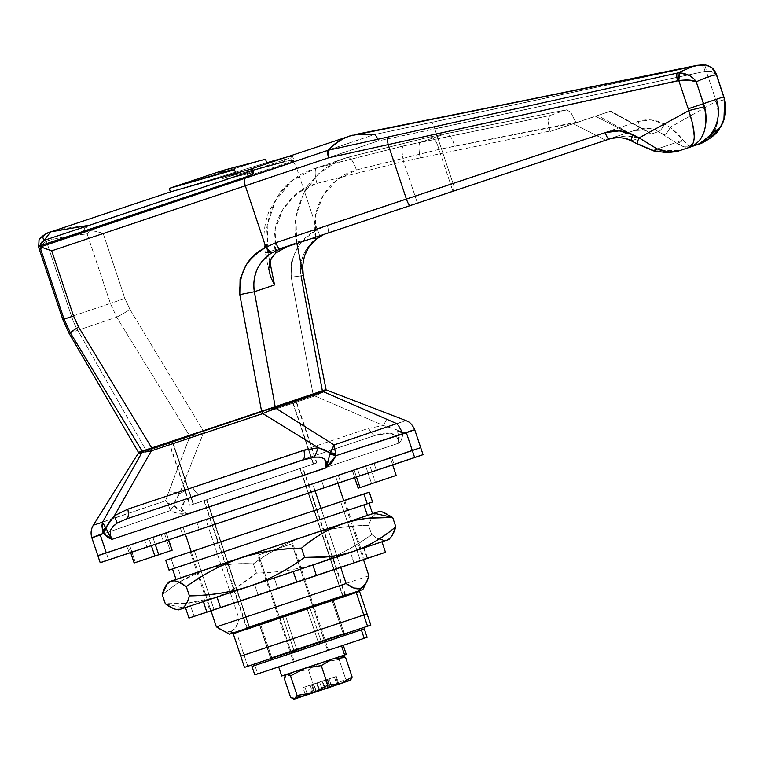 <?xml version="1.0" encoding="UTF-8"?>
<svg xmlns="http://www.w3.org/2000/svg" width="764" height="764" viewBox="0 0 764 764"><rect width="100%" height="100%" fill="white"/><g stroke="black" fill="none" stroke-linecap="round" stroke-linejoin="round"><path stroke-width="0.57" stroke-dasharray="3.82 2.86" d="M172.148 550.233L135.409 562.543L129.536 544.99L164.422 533.301L170.296 550.844L164.422 533.301L143.766 540.205L166.275 532.68L168.538 540.072L166.094 532.747L152.867 537.245L155.293 544.484L152.867 537.245L148.99 538.544L151.415 545.773L148.99 538.544L128.266 545.439L129.536 544.99L135.409 562.543L134.139 562.982M169.016 442.509L172.177 441.411L193.197 504.221L316.783 462.908L190.035 505.329L257.764 482.772L193.197 504.221L172.177 441.411L292.602 401.186L313.622 464.006L316.936 462.86L295.916 400.04M249.245 627.521L345.519 595.337L249.245 627.521L206.5 499.78L300.319 468.447L343.065 596.197L345.634 595.299L302.897 467.558L206.5 499.78L249.245 627.521L246.782 628.38L299.545 610.818L246.667 628.419L203.931 500.668L302.773 467.587L206.5 499.78M91.842 537.741L100.294 534.981L106.253 552.773L97.868 555.676M222.047 630.462L224.043 631.341L230.69 631.771L232.944 632.964L229.477 634.168M312.772 483.87L183.026 527.198L185.451 534.437L183.026 527.198L335.539 476.125L337.974 483.402L335.539 476.125L205.793 519.453L335.539 476.125L312.772 483.87L315.169 491.042L312.772 483.87M191.248 551.761L205.707 594.965L191.248 551.761M205.707 594.994L211.007 610.818L205.707 594.994M340.734 567.432L336.79 555.667L340.734 567.432M336.781 555.629L328.253 530.149L336.781 555.629M328.253 530.13L320.995 508.432L328.253 530.13M368.888 575.798L239.142 619.126L205.793 519.453L183.026 527.198L205.793 519.453L239.142 619.126L368.888 575.798M343.771 500.735L363.521 559.773L343.771 500.735M359.357 590.744L232.944 632.964L362.671 589.588M230.69 631.771L235.742 627.339L239.142 619.126C237.413 625.821 234.596 630.042 230.69 631.771C226.574 632.783 221.808 631.15 216.374 626.872M97.849 555.676L412.55 450.282C423.371 446.739 423.294 446.835 412.312 450.55C423.294 446.835 423.371 446.739 412.55 450.282L98.231 555.571L420.334 447.752L106.253 552.773L108.603 559.792L100.199 562.696M396.172 475.437L375.439 482.332L369.566 464.779L390.299 457.894L352.29 470.643L390.156 457.932L365.698 466.078L371.571 483.631L358.163 488.186M229.63 634.13L232.944 632.964M145.37 451.973L141.894 452.67L189.911 436.339A3.705 2.33 71.4 0 1 191.086 434.945L169.188 442.318L191.086 434.945A3.705 2.33 -108.6 0 0 189.911 436.339L165.492 500.84L116.634 517.238C71.749 532.432 105.222 521.344 102.5 522.261L165.492 500.84L167.593 502.979L170.458 510.543L178.547 513.809L187.123 513.828L398.684 443.177L401.625 439.31L402.685 432.987C417.383 428.68 418.605 428.604 406.362 432.758C418.605 428.604 417.383 428.68 402.685 432.987L396.736 423.609L323.497 391.731L327.393 390.375L314.844 395.933L203.339 433.169L179.569 493.63L192.547 487.126L315.551 446.042L368.668 428.308L383.499 425.519L314.844 395.933L323.497 391.722A3.705 3.591 71.9 0 0 320.956 391.569M295.525 400.059L201.61 431.421A3.705 1.184 -108.5 0 1 203.339 433.169L179.569 493.63L176.045 499.073L173.485 504.937L179.922 510.581L187.123 513.828L181.612 508.633L184.43 501.7C187.247 499.073 192.251 496.552 199.452 494.117L375.563 435.299L199.452 494.117L375.563 435.299L389.917 433.073L397.27 436.626L398.684 443.177L187.123 513.828C174.794 508.786 184.602 497.899 199.452 494.117L199.442 494.117C197.465 494.48 195.173 492.15 192.547 487.126L179.569 493.63L173.485 504.937L170.105 504.364L165.492 500.84L168.605 492.121A14.803 7.373 -158.7 0 1 179.569 493.63A14.803 7.373 21.3 0 0 168.605 492.121L189.911 436.339L203.339 433.169A3.705 1.184 71.5 0 0 201.61 431.421L169.188 442.318M169.216 442.423L295.763 400.088M100.294 534.981L170.458 510.543L100.294 534.981M334.088 444.915L382.821 428.48C427.362 413.439 394.3 424.421 396.736 423.609L405.999 420.592L396.736 423.609L398.636 425.815L398.97 427.926L397.586 430.094L383.499 425.529L368.668 428.308L192.547 487.126C195.173 492.15 197.465 494.48 199.452 494.117L375.554 435.299C373.586 435.661 371.285 433.331 368.668 428.308C371.285 433.331 373.586 435.661 375.563 435.299L199.385 494.136M93.342 525.183L102.5 522.261M343.065 596.197L300.319 468.447M193.197 504.221L189.892 505.367L168.873 442.547M313.622 464.006L292.602 401.186M94.469 536.939L91.852 537.741M102.319 530.608L101.765 526.759M199.442 494.117L375.554 435.299C389.946 430.514 397.662 433.14 398.684 443.177L399.228 437.352L397.586 430.094L383.499 425.519A14.803 0.898 113.4 0 1 386.861 419.235A14.803 0.898 -66.6 0 0 383.499 425.519L314.844 395.933A3.705 1.184 71.5 0 0 313.125 394.186A3.705 1.184 -108.5 0 1 314.844 395.933L203.339 433.169L189.911 436.339L141.894 452.67L151.339 450.856M330.096 453.787L328.405 460.816M112.193 527.322L110.388 530.512M110.57 536.242L112.021 539.365M108.612 534.227L105.986 528.631M173.982 505.615C176.608 508.929 180.992 511.66 187.123 513.828C181.154 514.85 175.596 513.761 170.458 510.543L173.982 505.615A7.401 2.445 -54.4 0 0 170.458 510.543L167.593 502.979L173.982 505.615M402.685 432.987C402.609 437.944 401.272 441.344 398.684 443.177L397.586 430.094L398.97 427.926L398.636 425.815M320.937 391.579A3.705 3.591 -108.1 0 1 323.497 391.731M262.854 413.611L275.479 408.052M354.143 470.032L356.53 477.166L354.143 470.032M352.471 470.576L358.345 488.129L352.471 470.576M365.698 466.078L369.566 464.779L375.439 482.332L371.571 483.631L365.698 466.078M358.345 488.129L396.029 475.485M134.283 562.934L171.957 550.29M334.422 677.114L337 684.84L338.194 684.439L335.606 676.713L327.126 679.549L329.714 687.275L338.882 684.2L305.562 695.336L337 684.84L334.422 677.114L335.606 676.713L338.194 684.439L338.882 684.2L322.15 689.777L319.562 682.051L322.121 681.182L324.71 688.908L322.121 681.182L327.718 679.32L330.296 687.037L327.718 679.32L325.407 680.103L327.985 687.829L325.407 680.103L325.894 679.95L328.482 687.667L325.894 679.95L329.093 678.881L331.671 686.607L329.093 678.881L336.303 676.474L338.882 684.2L336.303 676.474L322.121 681.182L319.562 682.051L322.15 689.777L305.562 695.336L329.714 687.275L327.126 679.549L322.752 681.02L325.33 688.736L322.752 681.02L319.715 682.042L322.293 689.758L319.715 682.042L317.156 682.911L319.734 690.627L317.156 682.911L311.559 684.773L314.147 692.499L311.559 684.773L313.87 683.99L316.458 691.716L313.87 683.99L313.374 684.143L315.962 691.869L313.374 684.143L310.184 685.212L312.772 692.929L310.184 685.212L302.974 687.619L305.562 695.336L302.974 687.619L304.855 686.979L307.434 694.696L304.855 686.979L312.151 684.544L314.73 692.26L312.151 684.544L316.525 683.073L319.113 690.799L316.525 683.073L319.562 682.051L302.974 687.619L334.422 677.114M294.455 699.05L295.601 698.659L290.654 697.522L303.289 696.071L295.601 698.659L290.654 697.522L303.289 696.071L314.959 689.357L308.417 669.799L295.783 671.26L322.523 662.302L308.417 669.799L295.066 671.499L284.103 677.974L288.601 674.688M341.556 645.857L278.889 666.81M342.778 655.961L287.388 674.096L295.066 671.499L288.611 674.679M286.204 674.536L304.645 668.385L286.204 674.536M331.815 659.294L333.362 658.769M346.063 654.471L283.396 675.424L346.216 654.423M280.34 666.303L343.007 645.341M304.167 668.548L305.953 667.956M345.576 657.441L341.575 655.97L339.149 659.533L323.363 662.025L341.47 655.999L339.149 659.533L345.691 679.091L349.788 680.533L352.118 676.999M304.645 668.385L305.485 668.099M332.216 659.151L332.942 658.902M308.417 669.799L314.959 689.357L331.586 686.588L345.691 679.091L339.149 659.533L322.523 662.302L314.052 666.189L308.417 669.799M294.14 699.165L350.8 679.798M304.005 695.823L314.959 689.357L330.745 686.865L304.005 695.823M345.691 679.091L349.692 680.562L331.586 686.588L345.691 679.091M343.494 634.359A1.576 0.506 -108.5 0 1 343.246 633.814L342.95 636.03L273.311 659.284A2.225 2.101 71.2 0 1 271.707 659.141L270.618 657.842L271.707 659.141L270.618 657.842L271.898 658.587L271.707 659.141L271.172 658.749M344.192 634.617A2.225 1.49 179.2 0 0 344.335 634.397A1.576 0.506 -108.5 0 1 344.277 634.808L344.344 633.213L344.192 634.617A2.225 1.986 -108.3 0 1 342.95 636.03A2.225 1.986 71.7 0 0 344.192 634.617A2.225 1.986 -108.3 0 0 344.125 633.289L321.004 640.939A2.225 1.986 -108.3 0 1 321.061 642.285A2.225 1.49 -0.7 0 1 320.097 642.906A2.225 1.49 -0.7 0 1 318.769 643.049A2.225 0.984 71.5 0 1 318.187 641.884L319.791 641.34A2.225 0.707 -108.5 0 1 320.097 642.906A2.225 0.707 71.5 0 0 319.791 641.34L271.669 657.489L271.898 658.587L270.618 657.842L271.669 657.489L270.618 657.842L259.579 624.856L260.639 624.494L271.669 657.489L260.639 624.494L333.199 600.265L259.464 624.895L270.618 657.842M294.216 650.861A2.225 1.986 -108.3 0 1 293.844 650.154L270.723 657.814L293.844 650.154L282.804 617.169L259.684 624.818L270.723 657.814L259.579 624.856L333.305 600.227L282.804 617.169L293.844 650.154L295.057 649.753A2.225 0.707 71.5 0 0 295.353 650.479A2.225 0.707 -108.5 0 1 295.057 649.753L293.844 650.154L294.894 651.463M344.125 633.289L333.085 600.303L344.125 633.289L321.004 640.939L309.964 607.953L321.004 640.939A2.225 1.986 71.7 0 1 321.061 642.285A2.225 1.49 179.3 0 1 320.097 642.906A2.225 1.49 179.3 0 1 318.769 643.049A2.225 0.984 -108.5 0 0 319.829 643.68A2.225 1.986 71.7 0 0 321.061 642.285A2.225 1.986 -108.3 0 1 319.829 643.68L273.311 659.284L319.829 643.68A2.225 0.984 71.5 0 1 318.769 643.049A2.225 0.984 -108.5 0 1 318.187 641.884L307.147 608.889L318.187 641.884L271.669 657.489A2.225 0.984 71.5 0 0 272.251 658.644A2.225 1.49 179.2 0 1 271.898 658.587A1.576 0.506 71.5 0 1 271.707 659.141L270.504 657.88L259.464 624.895L270.743 658.587M690.379 146.898L699.184 144.033M344.239 633.251L295.057 649.753L296.671 649.219L285.631 616.223L296.671 649.219L343.179 633.614L332.139 600.619L343.179 633.614L344.239 633.251L344.144 634.951L344.344 633.213L333.305 600.227L340.82 622.689L267.094 647.318L270.848 658.549L267.094 647.318L268.154 646.955L271.908 658.186L270.848 658.549L294.083 650.861L290.32 639.63L294.083 650.861L296.9 649.916L293.147 638.685L296.9 649.916L343.408 634.311L339.655 623.08L343.408 634.311L344.363 633.996L340.601 622.765L344.363 633.996L321.243 641.645L317.48 630.415L340.715 622.727L267.199 647.28L270.962 658.511L295.296 650.46L344.583 633.919L340.82 622.689M699.06 144.071L698.898 144.129C715.677 137.281 721.455 123.004 716.24 101.278L718.59 114.915L716.021 127.769L709.135 137.912L698.898 144.129L690.035 147.089L691.515 146.583L688.116 145.475L677.668 133.824L670.2 127.311L716.24 101.278L706.28 71.253L705.048 71.386A7.401 3.056 78.3 0 0 700.779 65.102A7.401 3.056 -101.7 0 1 705.048 71.386L434.745 128.782L452.957 183.236A1480.269 2.445 -18.5 0 0 327.25 225.199L317.308 229.849L296.833 168.653L378.381 140.891L705.048 71.386L706.28 71.253L716.24 101.278L670.2 127.311L664.403 124.093L651.444 119.958L638.265 121.39L452.957 183.236L434.745 128.782A7.401 3.066 77.8 0 0 430.638 122.517L700.779 65.102L374.58 134.54L355.432 134.502M692.423 66.669L697.16 65.341L703.281 64.835A7.401 2.961 -91.3 0 1 706.28 71.253L713.71 71.549L715.868 73.067L716.46 74.91L716.097 73.678M291.886 543.834L324.767 642.104L291.495 653.21L258.614 554.951L291.886 543.834L258.614 554.951L291.495 653.21L315.943 645.074L290.587 653.526L324.767 642.104L291.886 543.834L258.614 554.951L292.803 543.519L328.491 650.202L294.312 661.634L291.495 653.21L294.312 661.634L305.361 657.976L327.584 650.527L293.405 661.949L257.707 555.266L258.614 554.951M299.985 468.561L204.399 500.525L206.834 499.666L249.341 626.709L206.834 499.666L302.429 467.711L299.985 468.561L342.492 595.605L247.125 627.492L342.492 595.605L299.985 468.561L204.618 500.449M313.288 464.12L190.236 505.252L169.102 442.079L172.397 440.943L193.531 504.116L233.297 490.956L313.288 464.12L292.278 401.301L313.288 464.12L316.582 462.974L295.448 399.811L169.255 442.041L292.154 400.947M326.075 389.535L189.262 435.165L116.653 317.175L77.747 330.306A74.013 70.145 71.2 0 1 71.577 316.487L110.388 303.384L116.653 317.175L189.262 435.165L145.781 449.834L77.747 330.306L116.653 317.175L110.388 303.384L71.577 316.487L46.365 241.137C54.626 238.435 68.225 236.019 87.144 233.889L110.388 303.384L87.144 233.889L89.77 230.547L96.455 231.444L103.13 233.345L296.833 168.653L317.308 229.849C308.121 235.503 301.398 241.634 297.139 248.233L291.504 261.727L291.208 277.179L313.001 393.823L203.167 430.514L129.995 309.525L124.933 298.504L103.13 233.345L124.933 298.504L110.388 303.384L124.933 298.504L129.995 309.525A14.803 1.041 -30.8 0 1 116.653 317.175A14.803 1.041 149.2 0 0 129.995 309.525L203.167 430.514L138.475 452.364M283.673 157.909L284.886 161.519L292.555 160.001L291.351 156.381L285.908 157.308M252.722 170.315L224.855 177.697L222.076 179.129L225.81 179.062L250.019 173.371L248.806 169.77C251.299 168.997 252.397 168.987 252.12 169.723L252.397 169.331M234.538 169.761L220.987 172.186C218.8 172.244 219.297 171.719 222.486 170.611M169.255 188.383L265.509 159.227L170.716 187.896M266.693 162.761L170.429 191.898L266.693 162.761M38.697 247.469L46.365 241.137L71.577 316.487L62.801 319.514L71.577 316.487A74.013 70.145 -108.8 0 0 77.747 330.306L145.781 449.834L138.628 452.298M252.005 172.893L250.019 173.371L248.806 169.77M283.721 158.033L284.886 161.519L224.855 177.697L222.076 179.12L225.81 179.062L251.986 172.865M88.252 225.38L290.559 157.814L291.772 161.443L251.27 174.966L291.772 161.443L290.559 157.814L292.574 156.524L294.025 160.249L292.574 156.524L290.559 157.814L88.252 225.38L85.024 227.491L83.362 231.043L251.012 175.052L83.362 231.043L88.691 230.499L83.362 231.043L88.252 225.38C70.813 227.214 58.293 229.391 50.672 231.893M247.106 170.267L224.855 177.697M292.679 162.369A7.401 2.359 -108.5 0 1 296.833 168.653A7.401 2.359 71.5 0 0 292.679 162.369L373.806 134.741L362.738 133.815L352.252 135.257L362.738 133.815L373.806 134.741L88.691 230.499M291.772 161.443L293.787 160.144A444.085 141.646 71.5 0 0 292.555 160.001L284.886 161.519M410.287 205.554A1472.868 2.435 161.5 0 1 280.398 248.949L287.617 246.524A1461.771 2.416 -18.5 0 0 417.44 203.148L609.089 139.124C620.387 137.119 627.855 137.673 631.484 140.777L638.685 138.332C631.923 136.498 627.702 135.734 626.022 136.03L612.566 137.94L609.089 139.124C616.749 136.699 624.217 137.253 631.484 140.777L638.685 138.332L595.538 116.29L610.283 111.277L651.243 134.063L658.444 131.609C655.025 128.428 648.111 127.693 637.692 129.393L452.88 191.095A1461.771 2.416 -18.5 0 0 327.832 232.848L327.307 233.001A1472.868 2.435 161.5 0 1 452.393 191.239L637.692 129.393L634.216 130.577L643.594 130.052C644.721 129.928 647.27 131.265 651.243 134.063L658.444 131.609L675.815 142.648L652.943 150.432L675.815 142.648L684.277 146.822L690.36 146.908M325.922 389.592L322.341 390.719L301.054 275.871L303.241 275.174L301.054 275.871C299.631 269.157 300.577 261.804 303.9 253.801C308.035 245.817 313.068 240.173 318.999 236.878C319.868 235.809 319.295 233.459 317.308 229.849L327.25 225.199A1480.269 2.445 161.5 0 1 452.957 183.236L638.265 121.39C647.118 118.601 655.827 119.509 664.403 124.093L670.2 127.311L683.054 139.917C687.113 145.217 689.93 147.442 691.515 146.583L690.732 146.669M315.475 237.241L315.427 215.677L323.258 195.278L337.583 179.435L356.387 169.99A14.803 5.291 74.1 0 0 347.314 157.46A14.803 5.291 74.1 0 0 347.228 157.48L338.614 160.583L318.473 173.848L303.661 193.273L295.974 217.014L296.661 242.322L297.358 241.997L296.661 242.322L296.881 243.449L296.661 242.322C295.515 243.334 285.927 246.591 267.897 252.101L269.74 261.212L267.897 252.101C263.857 236.257 266.626 218.695 276.196 199.414C277.122 196.061 282.871 189.482 293.452 179.655L316.688 167.87L403.268 145.991L420.171 142.39L445.622 133.729L429.817 136.966L347.228 157.48L316.688 167.87L347.228 157.48L337.764 160.946L323.669 169.398C312.686 179.454 306.756 186.11 305.867 189.348C295.725 208.839 292.65 226.507 296.661 242.322C295.496 243.334 285.908 246.6 267.897 252.101L266.073 252.636A14.803 0.649 168.6 0 1 267.897 252.101L267.209 225.017L275.766 200.168L292.354 180.571L314.701 168.472L337.764 160.946M142.18 451.18L70.383 332.913M69.056 333.314L77.747 330.306L69.056 333.314M637.262 143.947A7.401 1.136 117.1 0 0 637.596 143.899L631.484 140.777L652.943 150.432A7.401 3.056 -71.1 0 0 653.612 150.9L666.857 152.743C669.627 152.943 674.135 152.151 680.39 150.374L680.237 150.422M690.016 147.099L680.39 150.374L690.016 147.099M694.887 145.494L689.348 147.376L694.887 145.494M193.531 504.116L172.397 440.943M340.467 597.849L342.94 596.999M343.771 596.713L249.475 628.275M252.263 627.359L253.648 626.9M341.632 597.448L251.146 627.674M249.341 626.709L344.707 594.822L249.341 626.709M206.834 499.666L302.2 467.778M296.079 651.711L324.767 642.104L327.584 650.527L324.767 642.104L296.079 651.711M315.599 237.929C309.191 208.047 328.797 177.258 356.387 169.99C353.57 161.538 350.514 157.374 347.228 157.48L429.817 136.966C433.532 136.766 436.569 140.92 438.937 149.41L452.88 191.095L628.314 132.544L597.62 115.479L550.051 131.523L610.283 111.277L575.922 122.718L570.813 112.356L566.668 109.815L549.669 115.593L566.668 109.815L445.622 133.729L420.171 142.39L549.669 115.593L547.893 120.741L550.051 131.523L575.922 122.718L438.937 149.41L356.387 169.99L438.937 149.41L452.88 191.095L327.307 233.001L318.999 236.878C304.912 246.438 298.925 259.435 301.054 275.871L291.208 277.179L301.054 275.871M286.462 246.925L417.44 203.148L403.497 161.462L316.917 183.417L297.683 192.986L283.11 208.906L275.202 229.334L275.67 253.104L271.44 257.764M275.67 253.104L275.374 251.604L273.445 251.958L275.374 251.604C268.918 221.655 288.639 190.914 316.917 183.417L403.497 161.462L420.229 157.9L403.497 161.462L417.44 203.148L605.651 140.251L573.325 123.739L550.051 131.523L547.893 120.741L549.669 115.593L403.268 145.991L314.701 168.472C301.245 172.865 289.938 180.495 280.78 191.363L268.947 211.561C263.838 224.941 262.644 238.74 265.366 252.989L270.284 252.492L265.366 252.989L269.205 272.118M420.229 157.9L549.899 131.074L420.229 157.9C418.577 149.181 418.557 144.014 420.171 142.39C418.557 144.014 418.577 149.181 420.229 157.9M609.175 139.096L612.566 137.94L626.022 136.03L638.685 138.332L595.538 116.29L573.325 123.739L605.651 140.251L607.065 139.793M273.436 251.958L270.294 252.492L273.436 251.958M316.917 183.417C314.673 174.765 314.596 169.589 316.688 167.87C314.596 169.589 314.673 174.765 316.917 183.417M403.497 161.462C401.74 152.762 401.663 147.605 403.268 145.991C401.663 147.605 401.74 152.762 403.497 161.462M628.314 132.544L597.62 115.479L610.789 111.076L648.015 131.78L643.594 130.052L634.216 130.577L628.314 132.544M648.015 131.78L610.283 111.277M309.239 246.562L308.245 248.052M297.358 241.997L310.356 238.941L297.358 241.997M429.817 136.966L445.622 133.729C449.327 133.547 452.307 137.711 454.57 146.22L438.937 149.41C436.569 140.92 433.532 136.766 429.817 136.966M338.614 160.583L347.228 157.48M566.668 109.815L570.813 112.356L575.779 122.269L454.57 146.22C452.307 137.711 449.327 133.547 445.622 133.729L566.668 109.815L430.046 136.909L347.314 157.46M343.37 634.397A2.225 0.984 -108.5 0 0 343.246 633.814A2.225 0.984 -108.5 0 0 343.179 633.614L344.144 634.951M296.89 650.794L296.671 649.219A2.225 0.984 71.5 0 1 296.852 649.983M271.869 659.16L270.8 658.014A1.576 0.506 71.5 0 0 271.077 658.587M270.723 657.814A2.225 1.986 71.7 0 0 271.134 658.568M693.091 143.365L694.218 135.171M287.522 246.552L286.481 246.915M302.649 265.891L304.358 256.427M701.686 137.205L698.143 141.865C693.722 145.532 690.79 147.366 689.348 147.376L689.472 147.328M51.723 250.831L48.352 249.685M40.912 248.099L40.817 249.647M286.252 157.193L291.351 156.381A447.78 142.82 -108.5 0 1 292.574 156.524M238.903 166.103L252.282 162.713M352.424 135.209L355.422 134.512L374.58 134.54L376.709 136.479L378.381 140.891A7.401 2.779 78.1 0 0 374.58 134.54L430.638 122.517A7.401 3.066 -102.2 0 1 434.745 128.782L378.381 140.891A7.401 2.789 70.9 0 0 373.806 134.741A7.401 2.789 -109.1 0 1 378.381 140.891L103.13 233.345L96.455 231.444L89.77 230.547L87.144 233.889C68.225 236.019 54.626 238.435 46.365 241.137L38.658 247.335M374.58 134.54A7.401 6.933 -79.4 0 0 373.806 134.741M723.938 119.136L720.213 127.273M724.788 99.721A14.803 0.573 -13.8 0 0 716.24 101.278L724.664 99.836M715.715 99.435L723.919 96.713L715.715 99.435M716.279 73.879L706.28 71.253C705.869 67.366 704.866 65.227 703.281 64.835L706.031 65.055L711.943 67.748M705.936 65.045L703.281 64.835M689.157 75.416L696.243 81.786M254.374 291.743L239.8 294.656M654.347 150.928L680.39 150.374M690.723 146.678L691.515 146.583C687.294 148.273 682.061 146.965 675.815 142.648L683.054 139.917A7.401 5.663 -49 0 1 675.815 142.648L664.241 134.836A7.401 2.177 119.1 0 0 670.2 127.311A7.401 2.177 -60.9 0 1 664.241 134.836L658.444 131.609A7.401 2.177 119.1 0 0 664.403 124.093A7.401 2.177 -60.9 0 1 658.444 131.609C651.635 127.932 644.721 127.187 637.692 129.393A7.401 3.075 71.5 0 0 638.265 121.39A7.401 3.075 -108.5 0 1 637.692 129.393L452.393 191.239A7.401 3.075 71.5 0 0 452.957 183.236A7.401 3.075 -108.5 0 1 452.393 191.239A1472.868 2.435 -18.5 0 0 327.307 233.001A7.401 2.416 71.5 0 0 327.25 225.199A7.401 2.416 -108.5 0 1 327.307 233.001L318.999 236.878C319.849 235.79 319.285 233.45 317.308 229.849C299.096 238.798 290.396 254.574 291.208 277.179L313.001 393.823L322.341 390.719M384.407 552.639L194.075 616.3L190.561 605.766L254.527 584.25L258.051 594.774L190.045 617.732M360.417 560.747L210.205 610.971L364.256 559.401L360.417 560.747L343.981 511.613L193.76 561.836L347.992 510.218L197.599 560.499L214.044 609.634L360.417 560.747L214.044 609.634L197.599 560.499L343.981 511.613L360.417 560.747L364.438 559.353L351.66 521.163M172.54 568.979L363.941 504.947L177.64 567.165L181.163 577.689L176.045 579.465M382.229 511.909L377.512 512.014L371.533 517.849M214.082 597.811L225.418 593.275L236.238 587.535L256.465 573.096C277.131 572.857 297.387 569.581 317.232 563.259L183.904 607.991L165.32 603.741C182.204 604.744 198.449 602.767 214.035 597.82L178.423 609.882M388.991 539.432L214.035 597.82L186.531 603.35L165.32 603.741L183.904 607.991L178.623 609.806M388.79 539.508L317.232 563.259C336.666 556.507 354.83 546.957 371.705 534.609C377.655 539.336 382.716 541.16 386.899 540.091L390.748 537.445M174.507 579.914L307.835 535.182C288.181 542.058 270.017 551.608 253.362 563.832C236.468 562.829 220.233 564.797 204.647 569.753L193.263 574.299L179.053 582.12M179.024 582.139L162.216 594.478L179.072 582.158M367.465 515.471L181.163 577.689L177.64 567.165L368.821 503.237L177.64 567.165M369.069 503.218L363.941 504.947M344.526 500.449L194.314 550.672L197.599 560.499L343.981 511.613L340.687 501.786L343.981 511.613L193.578 561.884L197.599 560.499L194.314 550.672L343.752 500.687M214.044 609.634L210.024 611.019L204.685 595.08M206.882 612.174L203.797 601.497L186.521 607.199L355.174 550.873M214.035 597.82C228.14 593.084 242.283 584.842 256.465 573.096C279.147 572.494 299.402 569.209 317.232 563.259C335.062 557.3 353.216 547.75 371.705 534.609L368.601 525.346L371.505 517.887L368.601 525.346C345.92 525.947 325.665 529.232 307.835 535.182L372.555 513.637L307.835 535.182C290.014 541.132 271.85 550.682 253.362 563.832C234.987 563.039 218.743 565.007 204.647 569.753L307.835 535.182C327.431 528.898 347.687 525.622 368.601 525.346L371.705 534.609L378.954 539.088M377.129 512.147L374.656 513.666L371.495 517.849M176.026 579.399L204.647 569.753L179.101 582.139M372.345 513.771L176.283 579.399M252.11 585.405L185.442 607.542L190.561 605.766L194.075 616.3L188.966 618.066M355.136 550.882L351.641 552.057M352.395 551.799L252.168 585.386M385.467 552.324L367.14 558.341L363.616 547.817L203.367 601.65L206.891 612.184M350.38 552.219L364.046 547.664L367.57 558.197L353.904 562.743L350.38 552.219L353.904 562.743L277.657 588.213L274.133 577.679L350.38 552.219M254.527 584.25L274.133 577.679L277.657 588.213L258.051 594.774L254.527 584.25M256.465 573.096L253.362 563.832L256.465 573.096M378.973 539.097L386.909 540.091M392.706 517.495C386.297 512.634 381.236 510.801 377.512 512.014M392.706 464.904L129.269 552.907L359.815 475.943L357.466 468.924L359.815 475.943L392.706 464.904L390.356 457.884L128.209 545.439L284.428 493.114L338.242 475.246L340.591 482.265L199.213 529.481L196.864 522.461L199.213 529.481L163.448 541.418L161.099 534.408L163.448 541.418L129.202 552.926L126.853 545.907L284.428 493.114L390.356 457.884L392.706 464.904L394.052 464.436L391.712 457.416L321.701 480.871L324.051 487.881L321.701 480.871L180.323 528.086L182.672 535.106L180.323 528.086L144.558 540.024L146.908 547.043L144.558 540.024L128.209 545.439M130.558 552.458L376.356 470.318L374.007 463.299L376.356 470.318L340.591 482.265L338.242 475.246L390.356 457.884M414.661 457.569C425.634 453.854 425.72 453.759 414.9 457.302L108.603 559.792L106.253 552.773M422.683 454.771L100.571 562.591M367.264 503.829L174.316 568.273L171.021 558.446L174.316 568.273L169.016 570.106M194.314 550.672L191.229 551.723L194.314 550.672M372.326 502.072L169.255 570.039M197.599 560.499L347.811 510.276L197.599 560.499M367.541 626.251L247.775 666.246L244.022 655.015L240.736 656.161L244.022 655.015L247.775 666.246L244.49 667.392M270.848 658.549L267.094 647.318L314.663 631.351L317.48 630.415L321.243 641.645L318.416 642.581L314.663 631.351L318.416 642.581L271.908 658.186L268.154 646.955L340.601 622.765L333.199 600.265L332.139 600.619L339.655 623.08L340.715 622.727L333.199 600.265L340.715 622.727L333.199 600.265L332.139 600.619L339.655 623.08L293.147 638.685L285.631 616.223L282.804 617.169L290.32 639.63L267.094 647.318L259.579 624.856L260.639 624.494L268.154 646.955L267.094 647.318L259.684 624.818L282.804 617.169L290.32 639.63L293.147 638.685L285.631 616.223L332.139 600.619L259.579 624.856M244.022 655.015L363.788 615.02L240.88 656.114L244.022 655.015L236.506 632.563L244.022 655.015L256.274 650.88L244.022 655.015M370.683 625.153L244.642 667.344M271.908 658.186L344.363 633.996M366.921 613.922L256.274 650.88L366.921 613.922M340.715 622.727L314.663 631.351L307.147 608.889L309.964 607.953L317.48 630.415L340.601 622.765M260.639 624.494L333.085 600.303L309.964 607.953L317.48 630.415L314.663 631.351L307.147 608.889L260.639 624.494L268.154 646.955L314.663 631.351L268.154 646.955M248.204 628.61L344.526 596.378L248.204 628.61M339.655 623.08L267.199 647.28M254.928 674.832L257.716 673.858L254.899 665.434L257.716 673.858L254.794 674.87M364.18 638.303L257.716 673.858L366.968 637.329M294.312 661.634L327.584 650.527M343.533 635.734L272.824 659.389L343.533 635.734M160.612 445.202L150.04 448.783M390.308 457.884L392.686 465.009M352.29 470.643L354.677 477.786M166.275 532.68L168.729 540.014M130.682 552.668L128.257 545.439M342.721 655.942L342.081 655.808M285.459 675.118L285.927 674.593M247.278 628.294L204.274 500.554M222.076 179.129L219.669 171.948M345.08 595.576L302.544 467.673M171.881 191.411L170.429 191.898M707.703 65.475L706.031 65.055M344.707 500.391L351.65 521.153M190.293 552.066L204.676 595.061M364.046 547.664L367.57 558.197"/><path stroke-width="1.15" d="M172.177 441.411L292.602 401.186L168.873 442.547M97.868 555.676L412.312 450.55L406.362 432.758L335.959 455.688L331.872 462.564L325.98 467.902L112.021 539.365L107.638 537.445L103.388 533.358C89.121 538.61 88.089 539.145 100.294 534.981L94.469 536.939M230.69 631.771L232.944 632.964L359.357 590.744L360.436 588.442L353.789 588.013L346.121 583.534L216.374 626.872L229.477 634.168M185.451 534.437L191.248 551.761L185.451 534.437M216.374 626.872L211.007 610.818L216.374 626.872L346.121 583.534L340.734 567.432L346.121 583.534C352.099 588.013 356.874 589.655 360.436 588.442L359.357 590.744L362.833 589.55L366.481 582.225L365.488 584.011L360.436 588.442C364.332 586.704 367.15 582.493 368.888 575.798L366.481 582.225M320.995 508.432L315.169 491.042L320.995 508.432M337.974 483.402L343.771 500.735L337.974 483.402M363.521 559.773L368.888 575.798L363.521 559.773M323.497 391.722L396.736 423.609L334.088 444.915L275.479 408.052L323.497 391.731L275.479 408.052L334.088 444.915L335.959 455.688L414.718 429.712L406.362 432.758L412.312 450.55L420.334 447.752L98.231 555.571L420.716 447.647L106.015 553.04C95.194 556.584 95.271 556.488 106.253 552.773L100.294 534.981C88.089 539.145 89.121 538.61 103.388 533.358L102.319 530.608M362.671 589.588L229.63 634.13M275.479 408.052A3.705 2.33 -108.6 0 0 273.693 407.642L143.871 450.999A3.705 3.591 71.9 0 0 141.894 452.67L137.931 453.826L141.894 452.67L102.5 522.261L141.894 452.67A3.705 3.591 -108.1 0 1 143.871 450.999L320.909 391.588A3.705 3.591 -108.1 0 1 320.937 391.579A3.705 3.591 71.9 0 0 320.909 391.588L273.693 407.642A3.705 2.33 71.4 0 1 275.479 408.052L262.854 413.611L151.339 450.856L114.323 515.815L127.846 509.13L303.967 450.311L318.254 447.704L262.854 413.611L318.254 447.704L324.452 449.805L330.105 452.947L334.088 444.915L330.096 453.787L330.105 452.947L335.912 453.73A7.401 2.731 -172.6 0 0 330.105 452.947L318.254 447.704L314.51 457.206L302.678 460.081L126.566 518.899L302.678 460.081L126.566 518.899L117.236 523.092L113.473 525.947L110.522 530.149L110.236 535.001L112.021 539.365L325.98 467.902L326.056 462.917L324.337 458.744L319.715 457.073L314.51 457.206L318.254 447.704L303.967 450.311C304.903 455.907 304.473 459.164 302.678 460.081C304.473 459.164 304.903 455.907 303.967 450.311L127.846 509.13C128.782 514.716 128.352 517.982 126.566 518.899C128.352 517.982 128.782 514.716 127.846 509.13L114.323 515.815L151.339 450.856L145.37 451.973M105.986 528.631L105.747 527.876L102.634 531.639L103.388 533.358A7.401 4.479 -36.4 0 1 105.986 528.631L103.388 533.358L112.021 539.365L105.757 527.886A7.401 3.992 154.8 0 0 102.634 531.639L102.5 522.261L105.747 527.876L102.5 522.261L93.342 525.183C90.973 529.137 90.477 533.329 91.842 537.741L100.199 562.696M101.765 526.759L102.491 522.261M105.747 527.876L109.624 521.554L114.323 515.815L117.236 523.092L114.323 515.815L105.757 527.886M328.405 460.816L325.98 467.902L335.959 455.688L330.058 454.083M334.088 444.915L335.959 455.688A7.401 2.473 18.1 0 0 330.096 453.787L325.98 467.902C327.928 460.004 324.108 456.433 314.51 457.206L302.678 460.081L126.566 518.899L117.236 523.092L112.193 527.322M110.388 530.512L110.57 536.242M112.021 539.365L108.335 533.692M397.872 430.839L402.685 432.987A7.401 4.431 -0.9 0 0 397.872 430.839M398.636 425.815L402.685 432.987M320.956 391.569A3.705 3.591 71.9 0 0 320.937 391.579L295.525 400.059M263.169 411.166A3.705 1.184 71.5 0 0 262.854 413.611A3.705 1.184 -108.5 0 1 263.169 411.166M150.04 448.783L139.621 452.374L137.931 453.826L93.323 525.212M151.339 450.856A3.705 1.184 -108.5 0 1 151.664 448.411A3.705 1.184 71.5 0 0 151.339 450.856L262.854 413.611M354.677 477.786L358.163 488.186L360.016 487.575L356.53 477.166L360.016 487.575L394.892 475.876L396.172 475.437L392.686 465.009M396.029 475.485L358.345 488.129M130.682 552.668L134.13 562.982L154.863 556.087L151.415 545.773L154.863 556.087L158.74 554.788L155.293 544.484L158.74 554.788L171.957 550.29L168.538 540.072L172.148 550.233L168.729 540.014M171.9 550.309L134.283 562.934M281.935 675.939L344.612 654.977L342.329 648.178M345.576 657.441L352.118 676.999L345.576 657.441L332.942 658.902L345.576 657.441L340.648 656.324L345.576 657.441L342.778 655.961M286.385 674.45L284.103 677.974L290.654 697.522L284.103 677.974L286.204 674.536M350.8 679.798L352.118 676.999L341.155 683.474L327.804 685.174L321.262 665.616L305.485 668.099L321.262 665.616L327.804 685.174L313.698 692.671L297.081 695.431L290.54 675.882L286.576 674.392L290.54 675.882L304.645 668.385L290.54 675.882L297.081 695.431L294.799 698.955L290.654 697.522L294.455 699.05M321.262 665.616L332.216 659.151L321.262 665.616M341.575 645.914L344.612 654.977L283.396 675.424M346.216 654.423L344.612 654.977M349.788 680.533L293.5 699.031M352.118 676.999L341.155 683.474L350.762 679.855M327.804 685.174L313.698 692.671L340.438 683.713L327.804 685.174M297.081 695.431L294.799 698.955L312.858 692.948L297.081 695.431M271.077 658.587A1.576 0.506 71.5 0 0 271.507 659.103A1.576 0.506 71.5 0 0 271.707 659.141L270.618 657.842M293.844 650.154L294.894 651.463L296.432 651.635L342.95 636.03A2.225 2.101 -108.8 0 0 344.144 634.951L343.246 633.814L342.95 636.03A2.225 2.101 -108.8 0 0 342.96 636.02L344.277 634.808A1.576 0.506 -108.5 0 1 344.144 634.951A2.225 2.101 71.2 0 1 343.036 635.992M296.852 649.983A2.225 0.984 71.5 0 1 296.432 651.635A2.225 0.707 -108.5 0 1 295.353 650.479A2.225 0.707 71.5 0 0 296.432 651.635L296.671 649.219M271.134 658.568A2.225 1.986 71.7 0 0 273.311 659.284A2.225 2.101 -108.8 0 1 271.707 659.141L270.8 658.014L271.869 659.16L273.311 659.284A2.225 0.984 71.5 0 1 272.251 658.644A2.225 0.984 -108.5 0 0 273.311 659.284L296.422 651.635A2.225 1.986 -108.3 0 1 294.216 650.861M344.192 634.617L344.144 634.951A1.576 0.506 -108.5 0 1 343.494 634.359M698.898 144.129C700.741 143.976 704.857 141.741 711.236 137.415L720.395 126.967C725.552 117.226 726.975 108.192 724.664 99.836L723.775 96.77L716.412 99.291A37.006 35.077 71.2 0 1 694.887 145.494A37.006 35.077 -108.8 0 0 716.412 99.291L723.775 96.77L716.46 74.91C713.051 74.996 706.308 77.288 696.243 81.786L703.558 103.646L716.412 99.291L703.558 103.646L704.446 106.712C706.767 115.058 706.576 123.672 703.864 132.573L701.686 137.205M355.432 134.502L692.423 66.669L349.855 136.002C342.129 138.647 335.043 143.365 328.596 150.174L677.257 73.105L692.423 66.669L677.257 73.105L387.826 137.071A7.401 1.604 77.3 0 0 388.188 144.616L328.692 157.785L51.723 250.831L73.525 315.99L78.587 327.011L151.759 447.99L261.594 411.309L239.8 294.656L240.087 279.28L245.731 265.738C249.962 259.13 256.685 252.999 265.901 247.326L245.425 186.139L265.901 247.326L275.871 242.675A1480.269 2.445 -18.5 0 0 406.41 199.06L388.188 144.616L406.41 199.06L605.212 132.63L619.279 130.892L633.003 134.77L639.105 137.883L688.746 110.637L688.221 108.794L678.785 80.602L388.188 144.616L677.477 80.764A7.401 1.604 -102.2 0 1 677.257 73.105A7.401 1.604 77.8 0 0 677.477 80.764L678.785 80.602A7.401 1.557 -92.4 0 1 679.683 72.857L677.257 73.105L679.683 72.857L689.157 75.416M38.668 247.383L62.801 319.514L64.061 319.132L62.801 319.514L69.056 333.314L70.383 332.913L69.056 333.314L138.475 452.364L151.759 447.99L78.587 327.011L73.525 315.99L51.723 250.831L328.692 157.785L328.081 153.02L328.596 150.174A7.401 1.91 77.8 0 0 328.692 157.785L388.188 144.616A7.401 1.604 -102.7 0 1 387.826 137.071L328.596 150.174C335.043 143.365 342.129 138.647 349.855 136.002L697.16 65.341L703.281 64.835M251.146 627.674L341.632 597.448L250.726 627.865C248.959 629.058 247.651 628.973 246.782 627.597M252.12 169.723L253.333 173.342A444.085 141.646 71.5 0 0 252.435 174.211L248.185 176.264L39.776 245.865L50.672 231.893C43.099 234.548 41.103 237.317 44.665 240.202L246.973 172.635L251.232 170.592L246.973 172.635L248.185 176.264L39.776 245.865L41.447 242.312L44.665 240.202L246.973 172.635L248.185 176.264L252.435 174.211L251.232 170.592A447.78 142.82 -108.5 0 1 252.12 169.723L251.862 169.121L248.816 169.761L235.723 173.294L234.538 169.761L220.987 172.186C218.79 172.225 219.287 171.699 222.486 170.611L265.509 159.227L266.693 162.761L286.252 157.193M284.886 161.519L252.722 170.315M219.669 171.91L220.987 172.186L219.669 171.948M248.806 169.77L235.723 173.294L234.538 169.761L169.255 188.383L170.429 191.898L235.723 173.294L170.429 191.898L169.255 188.383L234.538 169.761M252.282 162.713L265.509 159.227L266.693 162.761L285.908 157.308M170.429 191.898L50.901 231.817C45.105 232.848 38.286 239.59 39.021 240.335L38.658 247.355L40.817 249.647L64.061 319.132L73.525 315.99L64.061 319.132L70.383 332.913A14.803 1.041 -30.8 0 1 78.587 327.011A14.803 1.041 149.2 0 0 70.383 332.913L64.061 319.132L40.817 249.647L38.697 247.469M253.562 173.065L252.387 169.293M253.142 172.76L252.005 172.893M293.787 160.144L291.772 161.443M251.986 172.865L253.065 172.731L253.333 173.342M48.352 249.685L41.218 247.058L39.776 245.865L40.96 246.734L327.813 150.384C334.326 143.508 341.489 138.762 349.301 136.135L352.252 135.257L349.31 136.135C341.498 138.752 334.336 143.508 327.813 150.384L40.96 246.734L40.912 248.099M631.484 140.777A7.401 1.136 -62.9 0 1 631.15 140.824A7.401 1.136 -62.9 0 1 633.003 134.77C623.968 130.338 614.705 129.622 605.212 132.63L406.41 199.06A7.401 1.614 71.5 0 0 410.287 205.554L609.089 139.124A7.401 1.614 -108.5 0 1 605.212 132.63A7.401 1.614 71.5 0 0 609.089 139.124L410.287 205.554A7.401 1.614 -108.5 0 1 406.41 199.06A1480.269 2.445 161.5 0 1 275.871 242.675L265.901 247.326C268.097 250.85 270.007 252.741 271.631 252.979L280.398 248.949A7.401 2.302 -108.5 0 1 275.871 242.675A7.401 2.302 71.5 0 0 280.398 248.949A1472.868 2.435 -18.5 0 0 409.848 205.707M138.628 452.298L275.193 406.754L254.374 291.743L274.553 284.953L270.542 276.807L274.553 284.953L269.74 261.212L274.553 284.953L254.374 291.743L275.193 406.754L326.075 389.535L303.241 275.193L302.649 265.891L303.241 275.193L296.881 243.449L303.241 275.193L302.601 267.056M239.8 294.656L254.374 291.743C253.104 284.905 253.954 277.58 256.933 269.787C260.639 261.909 265.538 256.303 271.631 252.979L265.901 247.326C247.679 256.322 238.979 272.099 239.8 294.656L261.594 411.309L325.922 389.592M654.347 150.928L637.596 143.899A7.401 1.136 -62.9 0 1 637.252 143.947A7.401 1.136 -62.9 0 1 639.105 137.883L656.925 148.808L668.987 151.969L680.39 150.374L689.348 147.376L680.39 150.374C673.409 153.058 665.587 152.542 656.925 148.808L653.592 150.9A7.401 3.056 -71.1 0 0 656.925 148.808L639.105 137.883A7.401 1.136 117.1 0 0 637.262 143.947L631.169 140.834A7.401 1.136 117.1 0 1 633.003 134.77L639.105 137.883L688.746 110.637L704.446 106.712L696.243 81.786C706.308 77.288 713.051 74.996 716.46 74.91L724.664 99.836L723.938 119.136M342.94 596.999L343.771 596.713M249.475 628.275L252.263 627.359M253.648 626.9L340.467 597.849M308.245 248.052L304.358 256.427C307.157 248.739 311.005 243.076 315.904 239.418L323.812 234.452L315.904 239.418L315.475 237.241L315.599 237.929L310.356 238.941L315.599 237.929L315.904 239.418L308.771 247.23M271.44 257.764L268.737 268.536L270.542 276.807L268.737 268.536L270.045 260.409L275.67 253.104L286.462 246.925M607.065 139.793L609.175 139.096M304.358 256.427L302.649 265.891M344.144 634.951L344.239 633.251M270.504 657.88L271.516 659.112L273.311 659.284L342.95 636.03A2.225 0.984 -108.5 0 0 343.37 634.397M637.271 143.957L653.592 150.9L667.688 152.781L680.39 150.374M694.228 135.916L692.661 123.778L688.746 110.637C695.851 131.8 696.052 144.043 689.348 147.376L693.349 142.715M286.481 246.915L275.67 253.104M70.383 332.913L142.18 451.18M238.903 166.103L222.725 170.525L169.255 188.383M88.691 230.499L292.679 162.369M40.817 249.647L41.218 247.058L51.723 250.831M245.425 186.139A7.401 2.359 -108.5 0 1 244.948 178.604A7.401 2.359 71.5 0 0 245.425 186.139M328.692 157.785A7.401 1.92 -109.1 0 1 327.813 150.384A7.401 1.92 70.9 0 0 328.692 157.785M328.596 150.174A7.401 6.886 -136.6 0 0 327.813 150.384A7.401 6.886 43.4 0 1 328.596 150.174M50.911 231.807L88.252 225.38M720.213 127.273L699.165 144.033M699.06 144.071C696.739 145.532 715.457 137.644 719.545 128.476C725.189 120.406 726.936 110.818 724.788 99.721L724.664 99.836A14.803 0.573 -13.8 0 0 724.788 99.721L716.279 73.879M716.46 74.901L714.77 70.785L712.707 68.368L707.703 65.475M711.943 67.748L716.097 73.678M716.47 74.91L711.876 67.69L705.936 65.045L697.16 65.341L692.423 66.669M696.214 81.748L696.243 81.786C692.872 76.572 687.352 73.592 679.683 72.857L678.785 80.602C686.702 79.542 692.528 79.943 696.243 81.786L688.65 80.077L678.785 80.602L688.221 108.794L703.558 103.646L688.221 108.794L688.746 110.637L704.446 106.712C708.4 128.333 703.367 141.884 689.348 147.376L680.332 150.384M254.374 291.743C252.034 275.412 257.783 262.491 271.631 252.979L280.398 248.949L609.032 139.143M301.054 275.871L322.341 390.719M181.163 577.689L367.465 515.471L363.941 504.966L367.465 515.471L372.574 513.704L369.05 503.18M377.129 512.147L372.555 513.637L379.593 511.355L374.112 513.255L392.706 517.495L382.229 511.909M178.623 609.806L180.514 609.223L175.968 609.385L178.423 609.882L180.495 609.233L250.181 586.064C230.336 592.377 210.081 595.662 189.415 595.901C187.486 603.188 184.525 607.628 180.514 609.223L353.379 551.493L341.565 554.74L329.475 556.708L304.655 557.414C287.77 569.763 269.616 579.303 250.181 586.064L388.991 539.432L392.142 535.574L395.8 526.768C382.926 537.78 368.783 546.021 353.379 551.493L388.79 539.508M175.968 609.385L173.571 608.669L165.32 603.741L162.216 594.478L167.144 583.973L171.117 581.146L169.035 581.805L176.026 579.399M377.512 512.014L343.981 523.416L355.795 520.169L367.876 518.202L392.706 517.495L374.112 513.255L171.117 581.146L174.402 580.802L178.06 581.71L186.311 586.628C202.966 574.404 221.121 564.863 240.784 557.987C260.381 551.704 280.636 548.418 301.551 548.141C314.424 537.14 328.568 528.889 343.981 523.416L174.507 579.914M185.442 607.533L188.966 618.066L384.407 552.639M176.283 579.399L372.345 513.771M188.966 618.066L207.321 612.031M203.367 601.65L206.882 612.184L220.557 607.628L217.1 597.305M217.043 597.114L220.557 607.628L296.804 582.168L293.319 571.759M293.281 571.644L296.804 582.168L316.411 575.598L312.953 565.274M312.887 565.083L316.411 575.598L385.467 552.324L381.971 541.781M392.706 517.495C374.322 516.703 358.077 518.68 343.981 523.416C329.876 528.163 315.742 536.404 301.551 548.141C278.87 548.753 258.614 552.028 240.784 557.987C222.954 563.937 204.8 573.487 186.311 586.628C179.912 581.767 174.841 579.933 171.117 581.146C167.392 582.359 164.422 586.809 162.216 594.478L165.32 603.741C171.719 608.612 176.78 610.436 180.514 609.223C184.239 608.01 187.209 603.57 189.415 595.901L186.311 586.628L189.415 595.901C212.096 595.29 232.351 592.014 250.181 586.064C268.011 580.105 286.166 570.555 304.655 557.414L301.551 548.141L304.655 557.414C323.038 558.207 339.273 556.23 353.379 551.493C367.474 546.757 381.618 538.505 395.8 526.768L392.706 517.495L395.8 526.768C393.594 534.437 390.624 538.878 386.899 540.091M108.603 559.792C97.62 563.507 97.544 563.603 108.364 560.06L414.661 457.569L412.312 450.55L414.661 457.569L423.065 454.666L414.709 429.702C410.669 421.346 407.575 421.556 405.961 420.582M100.571 562.591L422.683 454.771M343.752 500.687L340.687 501.786L343.752 500.687M174.316 568.273L367.264 503.829L363.979 494.012L171.021 558.446L191.201 551.637L165.731 560.279L169.016 570.106M369.279 492.178L343.724 500.601L369.041 492.245L363.979 494.012L367.264 503.829L372.565 502.005L369.279 492.178L171.021 558.446M190.293 552.066L340.687 501.786L194.314 550.672M169.255 570.039L372.326 502.072M247.775 666.246L367.541 626.251L363.788 615.02L244.022 655.015L363.788 615.02L367.541 626.251L370.827 625.114L367.073 613.884L363.788 615.02L366.921 613.922L363.788 615.02L356.272 592.558L248.204 628.61M248.758 628.419L233.221 633.7L244.49 667.392M244.642 667.344L370.683 625.153M240.88 656.114L367.073 613.884L359.558 591.422L356.272 592.558L363.788 615.02L240.88 656.114M236.506 632.563L359.558 591.422M257.716 673.858L364.18 638.303L361.362 629.88L254.899 665.434L364.285 628.867L361.362 629.88L364.18 638.303L254.928 674.832M254.794 674.87L251.977 666.447L272.824 659.389L254.899 665.434M366.968 637.329L364.18 638.303L367.102 637.291L364.285 628.867M320.937 391.579C328.816 389.229 323.497 390.299 327.384 390.375L405.999 420.592M169.188 442.318L160.612 445.202M281.715 676.006L278.659 666.876M342.721 655.942L342.081 655.808M285.459 675.118L285.927 674.593M346.293 654.395L343.237 645.274M689.462 147.337L699.184 144.033M344.277 634.808L344.459 633.891M247.106 170.267L352.424 135.209M341.642 597.448C344.115 597.257 345.252 596.35 345.051 594.717M609.089 139.124C616.596 136.737 623.949 137.31 631.169 140.834M176.045 579.465L172.521 568.932M379.593 511.355L382 511.842M167.297 583.772L169.025 581.805"/></g></svg>
